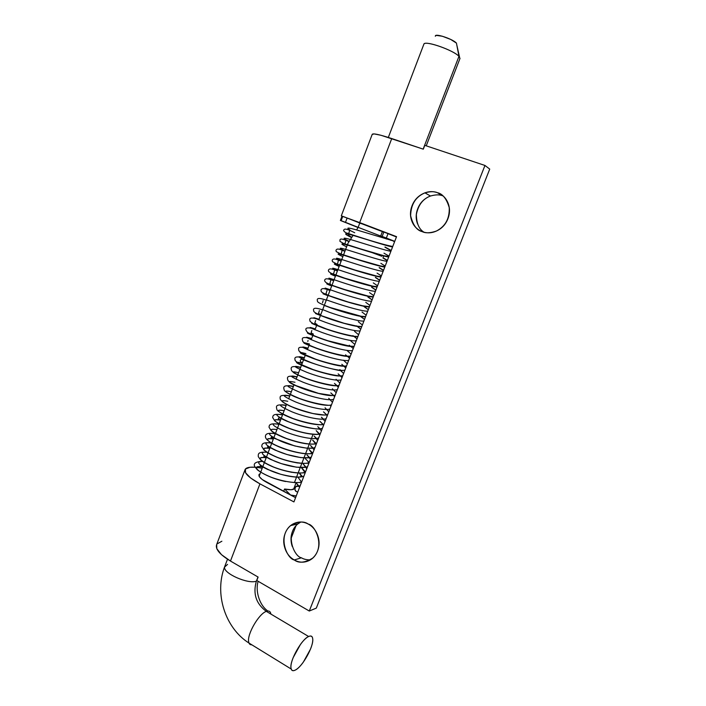 <?xml version="1.0" encoding="UTF-8"?>
<svg xmlns="http://www.w3.org/2000/svg" width="706" height="706" viewBox="0 0 706 706"><rect width="100%" height="100%" fill="white"/><g stroke="black" fill="none" stroke-linecap="round" stroke-linejoin="round"><path stroke-width="1.06" d="M300.844 522.008L297.87 523.914C284.571 534.733 294.349 556.752 301.444 557.802L294.278 559.964C287.113 558.887 277.237 536.551 290.678 525.591C298.011 521.416 303.88 520.913 308.266 524.081C303.774 521.672 299.282 521.372 294.79 523.164C290.307 524.973 287.113 528.326 285.206 533.242C283.309 538.157 283.238 543.214 284.986 548.412C286.751 553.619 289.848 557.466 294.278 559.964C298.717 562.453 303.218 562.832 307.772 561.111C312.326 559.373 315.591 556.01 317.559 551.024C319.5 546.029 319.571 540.893 317.753 535.616C315.917 530.356 312.758 526.508 308.266 524.081C315.176 525.052 325.572 546.4 312.723 558.084C304.992 562.814 298.841 563.441 294.278 559.964L301.427 557.793M442.812 195.871L437.438 192.703C442.662 193.806 446.589 198.774 449.237 207.608C449.66 218.569 445.398 226.379 436.423 231.03C430.386 233.139 425.656 233.342 422.25 231.647C427.174 233.492 432.143 233.165 437.155 230.685C442.177 228.179 445.751 224.217 447.886 218.807C450.004 213.38 450.04 208.111 448.001 203.001C445.936 197.901 442.415 194.468 437.438 192.703C432.46 190.955 427.501 191.361 422.559 193.912C417.625 196.471 414.122 200.416 412.057 205.746C410.001 211.076 409.957 216.265 411.925 221.305C413.901 226.352 417.352 229.794 422.25 231.647C416.805 230.403 412.931 225.099 410.618 215.727C410.927 204.352 415.702 196.727 424.95 192.862C430.183 191.37 434.349 191.317 437.438 192.703L442.812 195.871C439.767 194.494 435.655 194.547 430.483 196.012C422.92 198.854 418.217 205.022 416.355 214.509C416.514 223.387 419.055 229.282 423.979 232.195M355.806 221.455L383.676 231.974L355.798 221.455M267.442 482.78C261.344 479.498 258.528 476.771 258.987 474.608L260.108 473.726L259.084 474.441L259.287 476.594L262.208 479.524L295.567 497.677L267.442 482.78M391.071 234.798L396.445 236.942L391.071 234.798M216.618 544.653C215.206 549.109 219.822 554.581 230.474 561.049L259.94 483.848C249.006 477.794 244.055 473.046 245.079 469.578C245.679 468.334 247.303 467.557 249.95 467.266C253.092 466.948 257.169 467.275 262.191 468.263L260.346 467.919M294.552 486.761L294.693 488.455C293.264 489.973 289.892 490.158 284.553 489.02L290.59 495.012L296.229 495.956L290.581 495.03M255.131 467.248L249.95 467.266L245.397 469.066L245.582 472.817L250.648 478.015L259.94 483.848L293.925 501.922L396.551 236.66L359.672 222.593L391.751 138.561L423.3 149.169L424.783 145.348L484.96 165.46L309.281 611.025L256.79 580.5L258.114 577.067L230.474 561.049L259.94 483.848L293.925 501.922L396.551 236.66L341.289 215.859L359.672 222.593L391.751 138.561C379.475 134.528 372.953 133.125 372.194 134.361M294.561 486.761L294.543 488.676L291.128 489.743L284.553 489.02L283.653 491.367L284.553 489.02L290.59 495.012M244.929 470.011L216.68 544.502L216.804 548.668L221.499 554.678L230.474 561.049L258.114 577.067L256.79 580.5L309.281 611.025L316.306 608.122L489.726 169.096L316.306 608.122L309.281 611.025L484.96 165.46L489.726 169.096L484.96 165.46L424.783 145.348L423.3 149.169L380.993 135.278L374.162 133.919L372.186 134.422L341.307 215.842M390.189 234.463L396.472 236.863L390.189 234.463M292.249 546.426C290.519 541.299 290.59 536.313 292.46 531.468M297.755 523.94L300.712 522.069M417.625 224.023C415.675 219.054 415.719 213.944 417.749 208.694C419.788 203.443 423.247 199.56 428.118 197.045M221.869 541.228L216.998 543.964M301.444 557.802C303.677 559.214 306.642 559.911 310.331 559.884M386.332 238.037L394.742 241.346L386.332 238.037L388.035 233.615L386.332 238.037L382.149 236.431L386.332 238.037M358.066 227.544L340.38 220.448L341.122 220.669L342.763 216.336L342.013 216.151L342.763 216.336L341.122 220.669L345.481 222.346L347.131 218.004L342.763 216.336L347.131 218.004L345.481 222.346L358.136 227.332L359.778 223.034L347.131 218.004L359.778 223.034L358.136 227.332L340.627 220.572L358.066 227.544M358.189 227.35L385.194 237.79L380.693 235.998L382.149 236.431L380.693 235.998L382.37 231.656L385.326 232.565L396.437 236.96L383.843 232.018L382.149 236.431L383.843 232.018L382.37 231.656L380.693 235.998L391.53 240.225L358.118 227.332M359.769 223.052L361.172 223.67M358.154 227.403L353.397 225.576L358.154 227.403M358.101 227.482L353.397 225.576M391.23 240.111L387.038 238.496M358.101 227.491L352.32 225.188M386.403 238.54L391.159 240.367M391.53 240.225L393.127 240.843M393.71 241.073L394.698 241.461M251.821 644.799C250.083 644.931 249.033 643.951 248.662 641.842C246.915 634.297 259.005 613.567 266.339 611.37C256.101 603.815 252.774 593.746 256.375 581.162C248.133 584.462 223.096 573.343 224.605 567.086L227.553 564.385M423.865 44.196C424.368 40.048 453.534 50.117 458.962 56.348L423.15 149.125L458.962 56.348C453.817 50.426 426.274 40.604 424.094 43.878M356.451 221.71L382.758 231.753L356.433 221.702M435.302 36.2L436.255 35.371L442.335 36.235L450.755 39.457L456.447 43.119L458.962 56.348L456.447 43.119C453.164 39.245 435.849 33.306 435.381 35.874M372.644 252.827L381.796 256.26L372.644 252.827M224.605 567.086C223.096 573.343 248.133 584.462 256.375 581.162C252.774 593.746 256.101 603.815 266.339 611.37L308.628 636.503C311.011 635.471 312.37 636.23 312.714 638.78C313.976 646.025 302.521 666.746 295.364 670.047C292.937 671.309 291.499 670.744 291.04 668.353C290.598 665.934 291.304 662.369 293.158 657.657L300.518 644.349C303.554 640.218 306.254 637.606 308.628 636.503C310.984 635.418 312.334 636.115 312.687 638.586C313.032 641.057 312.308 644.56 310.508 649.105L303.404 662.025C300.465 666.102 297.782 668.776 295.364 670.047C292.805 671.3 291.34 670.576 290.969 667.867C289.681 660.454 301.762 639.106 308.628 636.503L266.339 611.37C259.005 613.567 246.915 634.297 248.662 641.842C249.024 643.925 250.056 644.905 251.76 644.807M256.375 581.162L257.981 576.987L256.375 581.162M294.376 482.719L313.049 434.34M266.339 611.37C268.88 610.478 270.389 611.334 270.883 613.929C270.389 611.334 268.88 610.478 266.339 611.37M456.764 44.813L459.88 58.677M298.55 486.249L300.271 485.516L298.55 486.249L299.618 487.219L298.55 486.249L295.893 486.522C294.517 489.029 294.702 490.741 296.449 491.667L297.782 491.941L296.449 491.667L295.037 489.973L295.064 487.687L296.52 486.143L298.55 486.249M301.568 482.154L298.153 477.441M262.535 461.415C255.404 461.653 258.237 464.804 271.025 470.858C283.132 476.029 299.741 478.853 303.942 476.02C299.741 478.853 283.132 476.029 271.025 470.858C258.237 464.804 255.404 461.653 262.535 461.415M301.753 468.131L305.177 472.685M266.736 452.114L266.621 452.105C258.97 451.964 261.529 454.929 274.299 460.992C286.486 466.216 303.404 469.252 307.631 466.507M270.848 442.821C262.561 442.238 264.776 444.992 277.493 451.072C289.778 456.35 307.066 459.632 311.32 456.967M312.493 453.914L308.963 449.457M275.287 433.59C266.197 432.496 267.971 434.993 280.6 441.091C292.964 446.43 310.719 449.996 315.017 447.41M316.156 444.462L312.581 440.085M278.985 424.209C269.833 422.92 271.581 425.286 284.244 431.304C296.652 436.599 314.461 440.279 318.724 437.826M319.827 434.975L316.209 430.686M282.585 414.784C273.469 413.354 275.269 415.596 287.977 421.526C300.429 426.759 318.23 430.536 322.439 428.215M323.498 425.471L323.083 424.65M322.96 424.456L319.853 421.27L323.719 424.915M286.186 405.332C277.114 403.761 278.958 405.888 291.728 411.73C304.215 416.902 321.998 420.776 326.163 418.587M327.187 415.949L326.64 414.96M326.534 414.819L323.498 411.836L327.381 415.437M289.795 395.863C280.767 394.142 282.665 396.163 295.479 401.908C308.019 407.018 325.784 410.989 329.905 408.933M330.885 406.4L330.179 405.253M330.108 405.156L331.061 405.941M293.414 386.367C284.43 384.505 286.371 386.403 299.247 392.059C311.823 397.107 329.578 401.176 333.647 399.261M334.582 396.825L333.709 395.501M333.664 395.457L330.814 392.889M297.041 376.854C288.101 374.842 290.095 376.625 303.015 382.193C315.635 387.179 333.382 391.336 337.397 389.562M338.298 387.232L334.485 383.384M300.685 367.314C291.79 365.161 293.828 366.82 306.801 372.3C319.465 377.216 337.194 381.478 341.157 379.837M342.022 377.613L338.165 373.862M304.33 357.748C295.479 355.453 297.561 356.989 310.587 362.381C323.295 367.235 341.016 371.594 344.934 370.085M345.746 367.976L341.854 364.305M307.984 348.164C299.176 345.719 301.312 347.14 314.391 352.435C327.143 357.227 344.837 361.684 348.711 360.316M349.488 358.313L347.652 356.309M311.646 338.562C302.883 335.959 305.071 337.265 318.203 342.463C330.99 347.193 348.685 351.756 352.497 350.52M353.238 348.623L351.041 346.425M315.317 328.925C306.598 326.181 308.831 327.363 322.024 332.473C334.856 337.141 352.532 341.792 356.301 340.707M356.989 338.915L354.368 336.471M318.997 319.28C310.322 316.385 312.608 317.444 325.854 322.457C338.73 327.055 356.389 331.811 360.104 330.867M360.757 329.181L356.698 325.881M322.686 309.599L329.693 312.414C342.613 316.95 360.254 321.804 363.925 321.001M360.369 316.359L364.534 319.412L360.431 316.217M326.384 299.9L333.541 302.344C346.505 306.819 364.137 311.77 367.747 311.108M368.32 309.643L364.172 306.528M330.09 290.184C321.557 286.83 323.992 287.519 337.397 292.258C350.405 296.661 368.02 301.718 371.585 301.197M372.106 299.838L367.923 296.811M333.806 280.432C325.316 276.928 327.805 277.502 341.263 282.135C354.315 286.477 371.921 291.631 375.433 291.26M375.91 290.016L371.683 287.077M337.53 270.663C329.084 267.009 331.626 267.45 345.146 271.995C358.233 276.267 375.821 281.526 379.281 281.297M379.722 280.158L375.451 277.326M341.263 260.876C332.87 257.063 335.456 257.381 349.029 261.829C362.169 266.03 379.74 271.395 383.146 271.307M383.543 270.283L379.228 267.548M345.005 251.054C336.656 247.091 339.295 247.285 352.929 251.636C366.105 255.775 383.667 261.238 387.02 261.291M387.373 260.39L383.014 257.743M349.196 241.434C340.433 237.128 342.869 237.092 356.495 241.32C369.759 245.388 387.568 251.054 390.903 251.257M391.212 250.462L384.999 246.994M349.832 229.909C345.084 227.085 348.87 227.553 361.207 231.303L393.339 240.914L394.539 241.867M392.633 246.791L391.106 246.676C385.194 245.459 367.57 239.669 355.621 236.157C343.84 232.636 342.507 233.121 351.641 237.613C342.507 233.121 343.84 232.636 355.621 236.157C367.57 239.669 385.194 245.459 391.106 246.676L390.215 246.094M383.976 253.172L389.024 256.119M388.688 256.984C385.352 256.86 367.808 251.354 354.606 247.241C340.954 242.935 338.289 242.793 346.62 246.826C338.289 242.793 340.954 242.935 354.606 247.241C367.808 251.354 385.352 256.86 388.688 256.984M380.852 263.329L385.194 266.03M384.814 267C381.425 267.027 363.864 261.626 350.705 257.443C337.106 253.039 334.494 252.774 342.878 256.657C334.494 252.774 337.106 253.039 350.705 257.443C363.864 261.626 381.425 267.027 384.814 267M377.075 273.116L381.364 275.914M380.949 276.999C377.507 277.167 359.928 271.872 346.814 267.627C333.276 263.126 330.717 262.738 339.136 266.453C330.717 262.738 333.276 263.126 346.814 267.627C359.928 271.872 377.507 277.167 380.949 276.999M373.297 282.885L377.551 285.78M377.083 286.971C373.598 287.289 356 282.091 342.931 277.776C329.446 273.178 326.94 272.666 335.412 276.231C326.94 272.666 329.446 273.178 342.931 277.776C356 282.091 373.598 287.289 377.083 286.971M369.538 292.628L373.748 295.62M373.236 296.926C369.697 297.385 352.082 292.284 339.056 287.907C325.634 283.212 323.171 282.576 331.688 285.992C323.171 282.576 325.634 283.212 339.056 287.907C352.082 292.284 369.697 297.385 373.236 296.926M365.779 302.353L369.944 305.433M369.397 306.845C365.805 307.445 348.182 302.45 335.2 298.011C321.821 293.219 319.412 292.46 327.981 295.726C319.412 292.46 321.821 293.219 335.2 298.011C348.182 302.45 365.805 307.445 369.397 306.845M362.037 312.052L366.158 315.22M365.567 316.747C361.922 317.488 344.281 312.59 331.343 308.09L324.275 305.433L331.343 308.09C344.281 312.59 361.922 317.488 365.567 316.747M358.304 321.724L362.381 324.989L358.304 321.724M361.746 326.622C358.048 327.513 340.398 322.713 327.505 318.141C314.232 313.164 311.928 312.158 320.586 315.114C311.928 312.158 314.232 313.164 327.505 318.141C340.398 322.713 358.048 327.513 361.746 326.622M354.571 331.379L358.613 334.732L354.571 331.379M357.933 336.471C354.191 337.503 336.524 332.808 323.666 328.166C310.455 323.101 308.204 321.971 316.897 324.778C308.204 321.971 310.455 323.101 323.666 328.166C336.524 332.808 354.191 337.503 357.933 336.471L354.65 336.33C346.275 334.926 336.912 332.482 326.578 329.005L313.137 323.613L310.119 321.415C309.669 319.527 307.984 316.085 318.9 319.527M350.856 341.007L354.853 344.449M354.13 346.302C350.335 347.467 332.65 342.878 319.844 338.174C306.686 333.011 304.48 331.758 313.226 334.423M347.14 350.608L351.094 354.147M350.344 356.106C346.496 357.412 328.793 352.921 316.032 348.146C302.927 342.895 300.765 341.527 309.555 344.034M343.443 360.192L347.352 363.819M346.558 365.885C342.657 367.332 324.945 362.937 312.228 358.101C299.176 352.753 297.067 351.261 305.901 353.627M339.745 369.75L343.619 373.474M342.781 375.645C338.836 377.233 321.106 372.927 308.425 368.038C295.435 362.593 293.369 360.987 302.247 363.202M336.065 379.29L339.895 383.102M339.012 385.379C335.015 387.1 317.285 382.899 304.639 377.939C291.702 372.406 289.689 370.676 298.612 372.75C290.148 370.712 291.463 372.177 302.574 377.136C313.799 381.681 330.637 386.288 337.177 385.732M332.394 388.803L336.18 392.704M335.262 395.086C331.211 396.948 313.464 392.836 300.862 387.823C287.977 382.202 286.009 380.349 294.976 382.273M328.722 398.299L332.473 402.288M331.511 404.776C327.416 406.771 309.652 402.755 297.094 397.672C284.262 391.962 282.347 390.003 291.349 391.777C283.08 390.03 283.944 391.565 293.943 396.384C304.312 400.831 320.347 405.473 328.219 405.297M325.069 407.768L328.775 411.845M327.769 414.44C323.63 416.566 305.848 412.657 293.343 407.512C280.556 401.705 278.685 399.622 287.739 401.264C279.585 399.649 280.211 401.202 289.619 405.941C301.621 411.139 312.935 414.175 323.542 415.04M323.56 419.161L321.415 417.22L325.087 421.376M324.045 424.077C319.853 426.345 302.062 422.523 289.592 417.317C276.858 411.43 275.04 409.224 284.13 410.715C276.108 409.233 276.496 410.813 285.312 415.463C296.635 420.573 307.781 423.662 318.75 424.738M320.083 428.824L317.779 426.645L321.406 430.889M320.321 433.696C316.085 436.096 298.276 432.372 285.851 427.104C273.169 421.12 271.395 418.808 280.538 420.158C272.657 418.799 272.807 420.388 280.988 424.924C291.578 429.928 302.503 433.078 313.755 434.402M316.579 438.452L314.144 436.043L317.735 440.385M316.606 443.289C312.326 445.821 294.508 442.194 282.118 436.864C269.489 430.792 267.759 428.365 276.946 429.566M313.067 448.045L310.516 445.424L314.073 449.854M312.908 452.855C308.575 455.52 290.74 451.99 278.393 446.598C265.818 440.438 264.141 437.896 273.363 438.964C265.818 437.835 265.491 439.423 272.384 443.721C281.429 448.46 291.728 451.725 303.271 453.543M309.546 457.603L306.907 454.788L310.419 459.297M309.21 462.404C304.833 465.201 286.989 461.759 274.678 456.314C262.155 450.066 260.523 447.41 269.789 448.328C262.455 447.313 261.873 448.875 268.042 453.014C276.205 457.559 286.045 460.886 297.561 462.977M306.016 467.143L303.298 464.124L306.766 468.722M305.53 471.926C301.1 474.864 283.247 471.511 270.98 466.004C258.502 459.668 256.922 456.897 266.224 457.682C259.093 456.764 258.281 458.3 263.797 462.298C271.139 466.675 280.503 470.028 291.887 472.349M299.697 473.435L302.477 476.647L299.697 473.435M285.63 481.536C263.612 477.168 246.791 464.133 262.667 467.01C246.791 464.133 263.612 477.168 285.63 481.536M394.557 241.823L392.801 240.781M392.615 246.826L391.459 246.782M298.938 486.125L296.149 482.772M271.536 430.916C274.449 434.587 295.796 443.077 308.637 444.003M289.222 381.708C288.269 383.879 321.53 396.445 332.755 395.528M296.661 362.134C293.422 363.211 331.794 377.472 341.501 375.91M300.474 352.382C295.832 352.735 336.709 367.888 345.719 366.07M304.374 342.648C298.056 342.145 341.501 358.242 349.858 356.221M308.425 332.976C299.971 331.396 346.187 348.552 353.953 346.346M392.704 240.764L393.33 240.914M297.87 523.914L290.678 525.591M430.483 196.012L424.95 192.862M291.057 538.466L296.035 525.643M340.38 220.431L342.013 216.151M227.508 559.231L224.835 566.238C213.997 593.525 225.161 628.066 248.989 643.06L291.216 669.041M423.821 44.337L388.326 137.441M358.18 227.367L356.53 229.953M353.185 235.186L348.137 243.102M348.04 243.093L318.777 319.862M316.703 325.298L314.973 329.826M312.899 335.262L311.187 339.762M309.113 345.19L307.41 349.673M305.336 355.1L296.123 379.272M294.058 384.699L288.648 398.881M286.574 404.309L259.128 476.303M296.096 482.772L293.564 489.337M258.167 581.303C255.21 589.872 258.899 604.821 267.839 611.017M386.464 238.275L386.332 239.007M383.526 255.916L383.384 256.772M460.012 58.377L426.239 145.833M392.748 246.491C385.917 245.203 374.48 241.973 358.454 236.792L345.446 232.601L343.548 230.659C344.051 228.876 344.881 227.685 354.739 232.759M384.973 247.206L391.098 250.754M388.847 256.587L383.835 255.704L360.36 248.83L343.61 243.482L339.957 241.373C340.089 239.837 338.642 236.872 349.038 241.69M382.934 257.946L387.276 260.638M384.946 266.647L380.331 265.924L358.313 259.64L340.627 253.895L336.33 251.645C335.659 250.498 335.985 249.642 337.309 249.094C338.739 249.006 339.127 248.936 344.899 251.345M379.148 267.742L383.464 270.495M381.063 276.69L376.933 276.125L355.242 270.107L336.894 264.026L332.632 261.758C331.864 260.523 332.138 259.631 333.453 259.067C334.829 258.917 335.235 258.802 341.157 261.158M375.38 277.511L379.66 280.326M377.189 286.715L372.494 286.106L344.863 278.208L331.114 273.257L328.802 271.686C328.069 270.504 328.361 269.613 329.676 268.995C331.052 268.81 331.661 268.739 337.424 270.945M371.612 287.263L375.866 290.14M373.324 296.705L368.205 296.088L344.731 289.566C331.132 285.145 328.061 283.741 326.075 282.568C324.381 281.191 324.178 280.035 325.475 279.073C326.578 278.649 327.54 278.438 333.7 280.714M367.852 296.979L372.08 299.918M369.459 306.678L362.628 305.804L348.137 302L330.346 296.114C324.954 294.075 321.945 292.593 321.327 291.666C320.568 289.91 321.115 288.895 322.96 288.63C323.922 288.666 323.869 288.348 329.984 290.457M364.111 306.678L368.303 309.678M365.611 316.632L360.942 316.217L330.47 307.595C320.956 304.162 318.009 302.495 317.515 301.515C317.285 299.873 315.458 296.37 326.278 300.174M361.772 326.56L357.545 326.269L344.096 323.26L321.989 315.917C314.655 312.723 314.929 312.564 313.799 311.452C313.535 309.713 311.69 306.219 322.589 309.863M356.645 326.004L360.784 329.12M352.929 335.632L357.033 338.809M354.121 346.337L349.761 346.143L328.096 340.813C317.568 337.344 310.728 334.547 307.578 332.402C305.239 329.923 303.342 325.775 315.22 329.172M349.214 345.243L353.291 348.473M350.308 356.195L347.052 356.159C337.856 354.739 327.787 352.118 316.835 348.279C307.463 344.599 302.759 342.233 302.715 341.175C302.344 339.18 300.059 335.685 311.558 338.792M345.516 354.827L349.567 358.11M346.505 366.026L343.425 366.043C335.173 364.94 325.943 362.663 315.732 359.213L302.089 353.424L298.912 350.873C298.585 348.826 296.644 345.49 307.895 348.393M341.828 364.384L345.843 367.72M342.71 375.839L339.621 375.892C331.723 374.939 322.854 372.83 313.023 369.547L298.638 363.449L295.24 360.713C294.746 358.524 293.122 355.242 304.242 357.968M338.139 373.915L342.136 377.313M338.915 385.626L336.162 385.723C327.363 384.744 317.594 382.378 306.854 378.628C295.673 374.348 292.372 371.85 291.552 370.5C291.031 368.285 289.381 364.94 300.606 367.517M334.467 383.429L338.43 386.879M335.138 395.386L332.332 395.528L318.53 393.374L296.079 385.661C291.066 383.164 288.348 381.381 287.907 380.322C287.236 377.957 285.806 374.63 296.97 377.048M330.805 392.915L334.741 396.419M331.37 405.129L328.537 405.297C319.774 404.476 310.084 402.191 299.45 398.458C289.416 394.283 284.333 391.477 284.209 390.021C283.565 387.523 282.171 384.329 293.343 386.553M327.61 414.846L324.698 415.057L312.89 413.539C302.592 410.707 295.108 408.245 290.422 406.153C283.08 402.623 281.2 400.902 280.22 399.146C280.211 397.187 278.34 394.072 289.734 396.031M323.86 424.544L320.912 424.783C312.661 424.191 303.359 422.109 293.016 418.534C282.382 414.095 276.999 411.06 276.876 409.427C276.284 406.771 274.687 403.611 286.124 405.491M320.118 434.216C311.92 434.781 301.568 432.796 289.063 428.268C281.535 425.1 276.77 422.629 274.758 420.855L272.657 417.528C273.063 416.593 271.81 412.984 282.532 414.925M316.226 430.642L320.065 434.366M316.385 443.862C309.749 444.789 299.803 442.997 286.539 438.505C278.19 435.02 273.045 432.363 271.095 430.528L269.021 427.201C269.357 426.071 268.254 422.594 278.941 424.341M312.608 440.023L316.412 443.792M312.661 453.49C303.271 455.052 284.386 449.863 272.163 443.5C266.171 439.6 265.809 438.47 265.377 436.749C265.668 435.708 264.644 432.09 275.358 433.731M308.999 449.378L312.776 453.199M308.946 463.092C300.677 464.257 287.007 461.15 276.849 457.144C270.266 454.205 265.959 451.805 263.903 449.925L261.758 446.395C262.102 445.124 260.929 441.647 271.784 443.094M305.389 458.706L309.149 462.58M305.239 472.676C297.111 473.911 283.988 471.087 273.522 467.001C266.744 463.957 262.394 461.53 260.461 459.721L258.308 456.738C258.219 454.302 257.39 451.222 268.227 452.44M301.797 468.016L305.521 471.943M301.541 482.233C293.193 483.636 278.941 480.38 269.913 476.726C264.309 474.3 260.126 471.987 257.363 469.808L254.928 466.851C253.075 463.842 255.104 462.015 261.017 461.371M297.588 485.957C298.214 485.807 297.703 484.784 296.052 482.886M262.729 466.851C260.593 466.357 259.808 465.978 260.364 465.739L267.38 469.322L280.635 474.255C289.813 476.462 296.202 477.362 299.821 476.965L301.391 476.215L299.653 473.567M266.294 457.506C263.629 456.464 263.082 456.05 264.671 456.252L270.424 459.368L281.412 463.648L296.449 467.204L304.348 467.275C305.477 467.143 305.107 466.128 303.262 464.23M269.86 448.142C267.265 447.048 266.797 446.58 268.465 446.739L275.049 450.11L286.927 454.505L300.747 457.612L307.984 457.744C309.122 457.559 308.76 456.597 306.872 454.867M273.443 438.753C271.439 438.232 270.707 437.702 271.236 437.173L294.764 445.954L306.554 448.151L311.823 448.16C312.943 448.372 312.502 447.472 310.499 445.477M280.626 419.911C278.649 419.311 277.935 418.764 278.464 418.279C279.355 417.625 276.946 416.619 286.592 421.076C295.496 424.624 305.266 427.236 315.909 428.921L318.6 428.992C320.436 429.645 320.162 428.86 317.771 426.645M302.371 362.875C300.35 361.834 299.768 360.837 300.65 359.901C301.771 359.177 299.203 358.145 308.178 361.657C318.15 365.267 327.884 368.073 337.371 370.085L341.889 370.906L339.798 369.626M307.79 341.422L308.037 340.513M313.358 334.07C311.346 333.153 310.711 332.42 311.443 331.855L311.823 330.523M317.038 324.425C315.035 323.463 314.399 322.73 315.114 322.236L315.6 320.55M320.718 314.752C318.741 313.746 318.097 313.023 318.803 312.573L319.377 310.569M322.492 302.874L323.163 300.562M328.122 295.346C326.269 294.323 325.625 293.59 326.19 293.149L326.957 290.545M331.229 285.277L329.896 283.397L330.752 280.503M334.044 274.872L333.603 273.61L334.556 270.442M337.406 264.653L338.359 260.355M341.007 254.487L342.172 250.242M344.722 244.338L345.993 240.111M351.809 237.357C347.564 234.869 348.755 235.072 348.508 234.198L349.823 229.944"/></g></svg>
